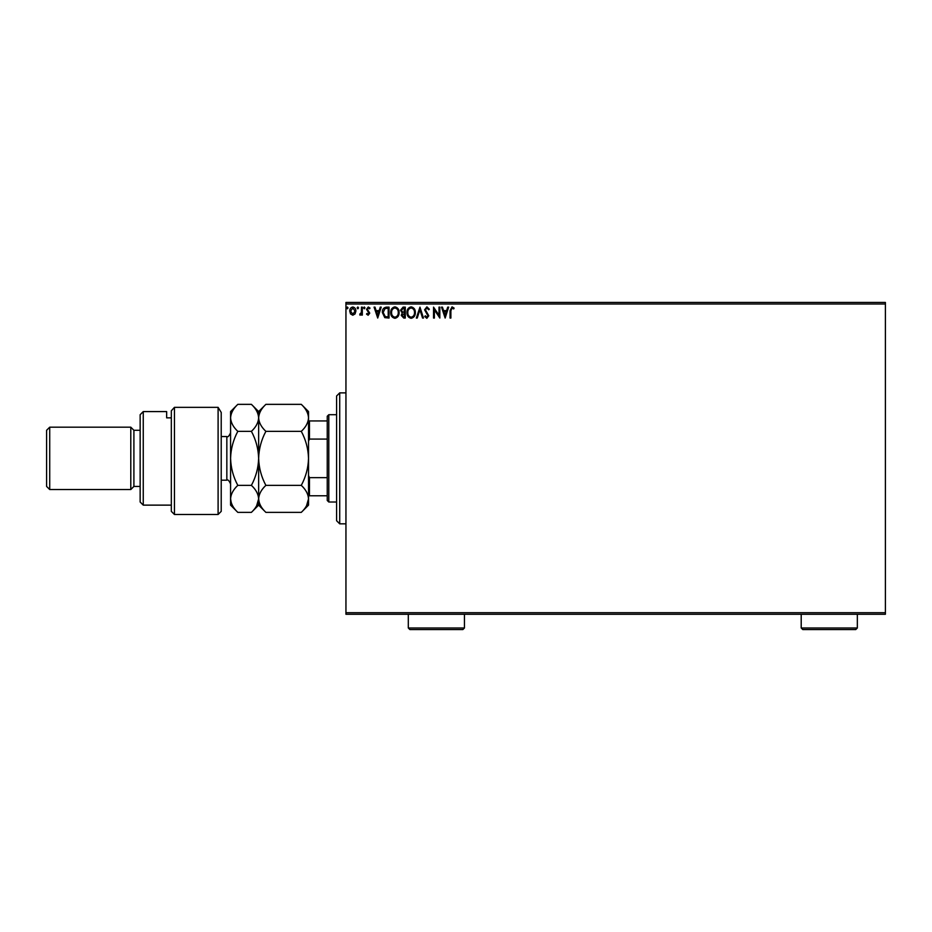 <?xml version="1.0" encoding="UTF-8"?>
<svg xmlns="http://www.w3.org/2000/svg" width="932" height="932" viewBox="0 0 932 932"><rect width="100%" height="100%" fill="white"/><g stroke="black" fill="none" stroke-linecap="round" stroke-linejoin="round"><path stroke-width="1.4" d="M355.069 313.921L352.797 315.237L350.537 313.933L349.721 311.09C349.71 308.83 350.735 307.467 352.797 306.989C354.882 307.455 355.908 308.83 355.884 311.09L355.069 313.921M362.315 307.129L362.315 315.098L361.476 315.098L361.476 313.933L360.02 315.237L359.775 314.119L361.348 312.546L361.476 307.129L362.315 307.129M368.14 315.237L366.521 314.107L367.01 313.42L368.082 314.259L368.897 313.187L366.521 309.296L368.291 306.989L370.016 308.073L369.538 308.807L368.385 307.968L367.359 309.249L369.736 313.152L368.14 315.237M386.512 307.129L389.04 307.129L389.04 318.045L384.8 317.649L382.33 312.441C382.202 309.296 383.6 307.525 386.512 307.129M405.28 307.129L405.28 318.045L403.731 318.045L401.214 315.331L402.24 313.012L400.515 310.228L403.09 307.129L405.28 307.129M419.971 307.129L423.466 318.045L422.546 318.045L419.901 309.762L417.245 318.045L416.324 318.045L419.971 307.129M438.995 307.129L439.834 307.129L439.834 318.045L434.382 309.902L434.382 318.045L433.543 318.045L433.543 307.129L438.995 315.249L438.995 307.129M450.89 310.775L450.89 318.045L450.051 318.045L450.051 310.671L452.043 306.849L454.105 308.108L453.686 308.946L452.055 307.968L450.89 310.775M345.947 304.007L345.947 302.446L885.4 302.446L885.4 304.007L345.947 304.007L345.947 612.708L885.4 612.708L885.4 614.27L345.947 614.27L345.947 612.708M885.4 304.007L885.4 612.708M445.147 318.045L441.512 307.129L442.432 307.129L443.55 310.624L446.614 310.624L447.733 307.129L448.653 307.129L445.147 318.045M426.891 306.849L429.337 309.238L428.662 309.785L426.949 307.968L425.423 309.82L428.778 315.773L426.833 318.325L424.724 316.472L425.376 315.797L426.844 317.206L427.939 315.82L424.584 309.797L426.891 306.849M415.346 312.535C415.416 315.645 414.029 317.579 411.198 318.325C408.321 317.649 406.9 315.738 406.958 312.593C406.9 309.471 408.298 307.56 411.14 306.849C413.983 307.537 415.392 309.424 415.346 312.535M399.117 312.535C399.176 315.645 397.801 317.579 394.97 318.325C392.081 317.649 390.671 315.738 390.718 312.593C390.671 309.471 392.069 307.56 394.912 306.849C397.754 307.537 399.152 309.424 399.117 312.535M377.716 318.045L374.07 307.129L374.99 307.129L376.109 310.624L379.173 310.624L380.291 307.129L381.211 307.129L377.716 318.045M364.983 307.898L364.284 308.807L363.573 307.898L364.284 306.989L364.983 307.898M358.54 307.898L357.841 308.807L357.142 307.898L357.841 306.989L358.54 307.898M348.044 307.898L347.345 308.807L346.646 307.898L347.345 306.989L348.044 307.898M443.912 311.742L445.088 315.412L446.253 311.742L443.912 311.742M407.797 312.593C407.75 315.086 408.88 316.624 411.163 317.206C413.447 316.6 414.565 315.039 414.507 312.535C414.554 310.053 413.435 308.527 411.163 307.968C408.868 308.527 407.738 310.076 407.797 312.593M403.568 316.927L404.43 316.927L404.43 313.42L402.053 315.319L403.568 316.927M404.01 312.302L404.43 308.247L403.474 308.247L401.354 310.228L402.671 312.173L404.01 312.302M391.568 312.593C391.522 315.086 392.652 316.624 394.935 317.206C397.218 316.6 398.325 315.039 398.279 312.535C398.313 310.053 397.207 308.527 394.935 307.968C392.628 308.527 391.51 310.076 391.568 312.593M388.201 316.927L388.201 308.247L385.056 308.527L383.168 312.453L385.242 316.612L388.201 316.927M376.47 311.742L377.646 315.412L378.811 311.742L376.47 311.742M350.572 311.09L352.809 314.259L355.045 311.09L352.809 307.968L350.572 311.09M339.714 523.842L336.592 520.72L336.592 395.995L339.714 392.873L339.714 523.842L345.947 523.842M328.798 502.01L327.237 500.461L327.237 416.266L328.798 414.705L328.798 502.01L336.592 502.01M328.798 414.705L336.592 414.705M327.237 495.777L308.527 495.777M308.527 475.506L309.471 477.65L309.471 495.777M327.237 477.65L309.471 477.65M327.237 439.077L309.471 439.077L308.527 441.209M308.527 420.938L309.471 420.938L309.471 439.077M327.237 420.938L309.471 420.938M221.222 511.365L218.1 514.487L218.1 407.342L221.222 412.457L221.222 511.365M143.26 505.132L140.149 502.01L140.149 414.705L143.26 411.583L143.26 505.132L171.325 505.132M133.905 486.422L133.905 430.293L130.795 427.182L130.795 489.545L133.905 486.422L140.149 486.422M49.722 489.545L46.6 486.422L46.6 430.293L49.722 427.182L49.722 489.545L130.795 489.545M49.722 427.182L130.795 427.182M133.905 430.293L140.149 430.293M171.325 417.851L166.653 417.851L166.653 411.583L166.653 417.851M143.26 411.583L166.653 411.583M171.325 410.791L174.447 407.342L174.447 514.487L171.325 511.365L171.325 410.791L174.447 407.342L218.1 407.342L221.222 412.457M301.292 485.362C305.812 489.568 308.224 494.065 308.527 498.865C308.259 503.606 305.847 508.115 301.292 512.367L265.876 512.367C261.356 508.161 258.945 503.664 258.642 498.865C258.91 494.123 261.321 489.626 265.876 485.362L301.292 485.362C305.847 476.846 308.259 467.841 308.527 458.358C308.224 448.77 305.812 439.764 301.292 431.353L265.876 431.353C261.333 427.112 258.921 422.615 258.642 417.851C258.921 413.086 261.333 408.589 265.876 404.348L301.292 404.348C305.836 408.589 308.247 413.086 308.527 417.851C308.247 422.627 305.836 427.124 301.292 431.353M265.876 485.362C261.356 476.963 258.945 467.957 258.642 458.358C258.91 448.875 261.321 439.869 265.876 431.353M306.523 505.785L308.527 498.865L308.527 411.583L301.292 404.348M265.876 512.367L258.642 505.132L258.642 498.865L259.236 502.604M256.638 505.785L258.642 498.865L258.642 411.583L265.876 404.348M301.292 512.367L308.527 505.132L308.527 498.865M258.642 498.865C258.362 503.606 255.951 508.115 251.407 512.367L237.811 512.367C233.291 508.161 230.88 503.664 230.577 498.865L230.577 411.583L237.811 404.348L251.407 404.348C255.939 408.589 258.35 413.086 258.642 417.851C258.35 422.627 255.939 427.124 251.407 431.353C255.927 439.764 258.339 448.77 258.642 458.358C258.362 467.841 255.951 476.846 251.407 485.362C255.927 489.568 258.339 494.065 258.642 498.865M237.811 512.367L230.577 505.132L230.577 498.865L231.276 502.919M230.577 498.865C230.856 494.123 233.268 489.626 237.811 485.362C233.291 476.963 230.88 467.957 230.577 458.358C230.856 448.875 233.268 439.869 237.811 431.353C233.268 427.112 230.856 422.615 230.577 417.851C230.868 413.086 233.28 408.577 237.811 404.348M237.811 431.353L251.407 431.353M237.811 485.362L251.407 485.362M464.439 627.993L462.878 629.554L409.87 629.554L408.309 627.993L464.439 627.993L464.439 614.27M408.309 627.993L408.309 614.27M857.335 627.993L855.774 629.554L802.767 629.554L801.205 627.993L857.335 627.993L857.335 614.27M801.205 627.993L801.205 614.27M221.222 480.19L226.837 480.19L226.837 436.537C227.734 437.492 228.981 436.246 230.577 432.786M339.714 392.873L345.947 392.873M174.447 514.487L218.1 514.487M258.642 505.132L251.407 512.367M258.642 411.583L251.407 404.348M221.222 436.537L226.837 436.537M226.837 480.19C227.804 479.269 229.051 480.516 230.577 483.929"/></g></svg>
